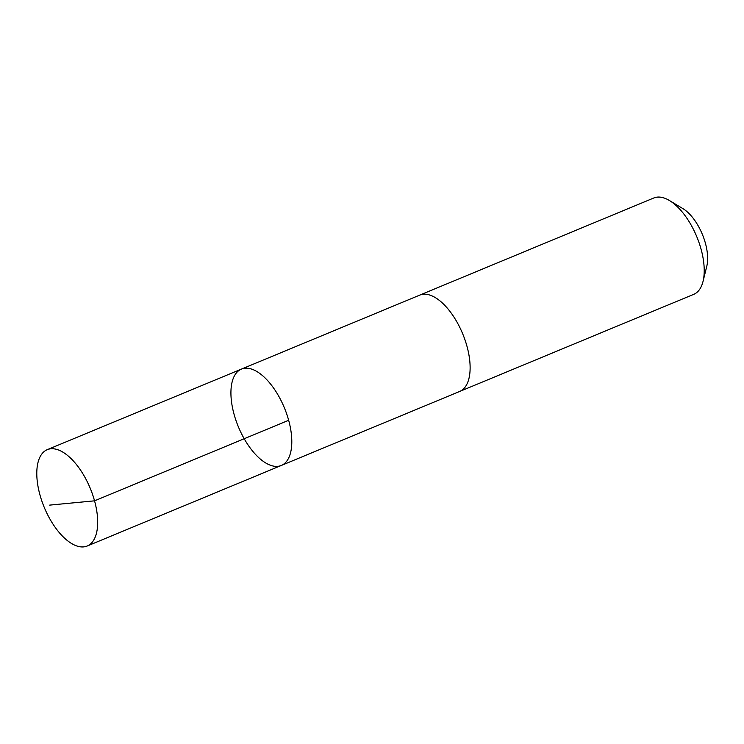 <?xml version="1.0" encoding="UTF-8"?>
<svg xmlns="http://www.w3.org/2000/svg" width="744" height="744" viewBox="0 0 744 744"><rect width="100%" height="100%" fill="white"/><g stroke="black" fill="none" stroke-linecap="round" stroke-linejoin="round"><path stroke-width="1.12" d="M419.3 295.303A52.145 24.887 67.5 0 1 419.7 295.126A52.145 24.878 67.5 0 1 466.06 343.142A52.145 24.878 67.5 0 1 459.671 391.456L281.353 465.446A52.145 24.878 -112.5 0 0 284.348 407.749A52.145 24.878 -112.5 0 0 241.382 369.126A52.145 24.878 -112.5 0 0 234.983 417.431A52.145 24.878 -112.5 0 0 281.353 465.446A52.145 24.878 -112.5 0 0 284.348 407.749A52.145 24.878 -112.5 0 0 241.382 369.126L47.253 449.664A52.145 24.887 67.5 0 1 93.623 497.68A52.145 24.887 67.5 0 1 87.225 546.003A52.145 24.887 67.5 0 1 40.855 497.987A52.145 24.887 67.5 0 1 47.253 449.664M241.382 369.126L419.7 295.136A52.145 24.887 67.5 0 1 466.06 343.142A52.145 24.887 67.5 0 1 459.671 391.465A52.145 24.887 67.5 0 1 459.262 391.623M419.7 295.126L653.781 197.997A52.145 24.887 67.5 0 1 669.461 200.536A52.145 24.887 67.5 0 1 700.151 246.013A52.145 24.887 67.5 0 1 703.024 281.437A52.145 24.887 67.5 0 1 693.752 294.336L459.671 391.465M669.461 200.536L682.927 208.636A37.098 17.698 67.5 0 1 704.754 240.991A37.098 17.698 67.5 0 1 706.8 266.185L703.024 281.437M288.663 420.286L94.544 500.833L49.709 505.111M281.353 465.446L87.225 546.003"/></g></svg>
